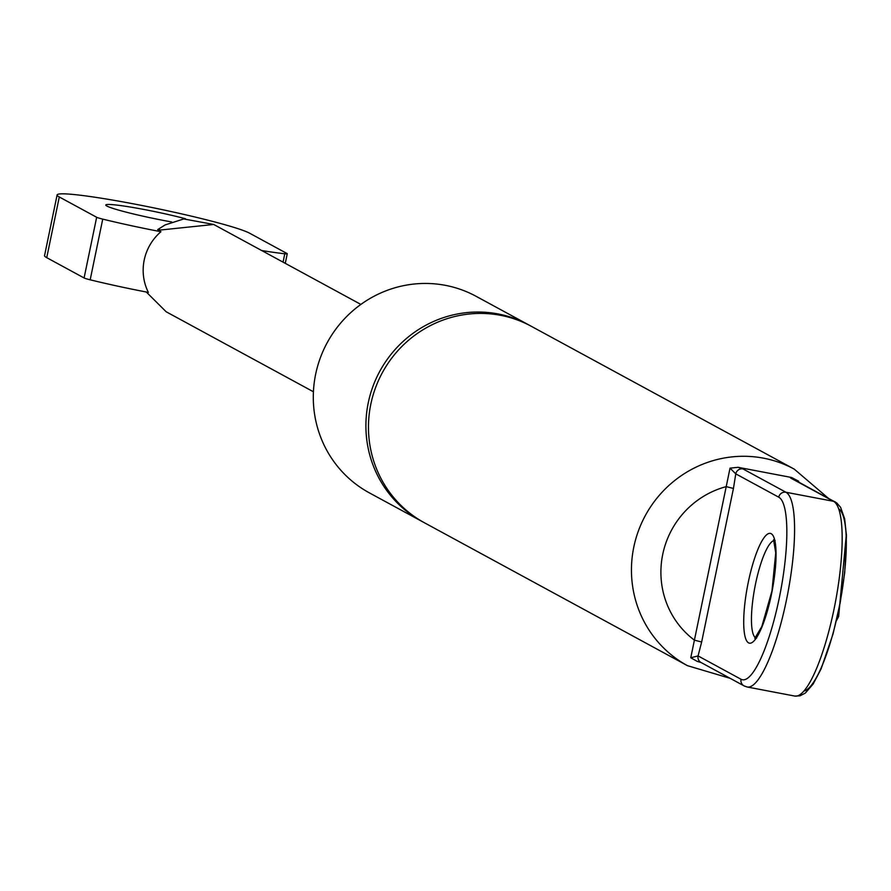 <?xml version="1.0" encoding="UTF-8"?>
<svg xmlns="http://www.w3.org/2000/svg" width="891" height="891" viewBox="0 0 891 891"><rect width="100%" height="100%" fill="white"/><g stroke="black" fill="none" stroke-linecap="round" stroke-linejoin="round"><path stroke-width="1.34" d="M797.612 481.485L798.659 481.207L791.587 477.498L738.127 467.318L730.03 468.143L726.21 486.631L733.438 488.457L735.766 473.856L778.734 497.189A93.187 20.916 100.8 0 1 779.124 598.685A93.187 20.916 100.8 0 1 741.034 679.265L698.065 655.921L690.759 657.77L697.107 661.334L701.206 662.581M698.065 655.91L701.651 641.999L733.438 488.457M791.587 477.498L790.551 477.977A6.215 6.037 -61.5 0 1 792.266 478.59L836.705 502.869L840.614 507.347L844.657 518.785L846.45 535.714L844.735 572.501L840.18 602.806L833.029 634.013L821.123 668.829L813.16 684.032L805.319 693.075L800.007 695.826L794.817 696.071A99.402 22.308 100.8 0 0 834.644 606.08A99.402 22.308 100.8 0 0 833.519 501.31A6.215 6.037 -61.5 0 1 835.223 501.923M798.681 482.064L798.659 481.207M701.651 641.999L694.412 640.161A86.984 84.545 -61.5 0 1 662.737 554.347A86.984 84.545 -61.5 0 1 726.21 486.631L690.759 657.77M741.034 679.265A6.215 6.037 -61.5 0 0 744.007 685.847L747.237 687.006A99.402 22.308 -79.2 0 1 745.722 686.46A6.215 6.037 -61.5 0 1 744.007 685.847L701.05 662.514A6.215 6.037 -61.5 0 1 701.05 662.514A6.215 6.037 -61.5 0 1 698.065 655.921M794.817 696.071L747.237 687.006A99.402 22.308 -79.2 0 0 787.065 597.026A99.402 22.308 -79.2 0 0 785.94 492.255L742.971 468.922A6.215 6.037 118.5 0 0 735.766 473.856L730.03 468.143M687.484 665.677L424.495 522.805A111.832 108.702 -61.5 0 1 375.434 387.997A111.832 108.702 -61.5 0 1 500.508 315.303A111.832 108.702 -61.5 0 1 531.259 326.273L794.249 469.134A111.832 108.702 118.5 0 0 763.487 458.163A111.832 108.702 118.5 0 0 638.424 530.858A111.832 108.702 118.5 0 0 687.484 665.677L730.186 678.341M423.225 522.104A111.832 108.702 -61.5 0 1 421.933 521.413A111.832 108.702 -61.5 0 1 372.872 386.605A111.832 108.702 -61.5 0 1 497.935 313.91A111.832 108.702 -61.5 0 1 528.697 324.881A111.832 108.702 -61.5 0 1 529.978 325.583M421.933 521.413L369.331 492.846A111.832 108.702 -61.5 0 1 320.27 358.026A111.832 108.702 -61.5 0 1 445.344 285.332A111.832 108.702 -61.5 0 1 476.095 296.302L528.697 324.881M102.743 219.119A12.429 0.869 -168.3 0 1 96.662 217.27L84.088 277.959A12.429 0.869 11.7 0 0 90.18 279.807L102.743 219.119A86.327 6.025 11.7 0 0 160.937 231.716L158.242 230.257L159.378 229.41M160.937 231.716A49.707 48.314 -61.5 0 0 144.208 260.072A49.707 48.314 -61.5 0 0 148.363 292.404A86.327 6.025 -168.3 0 1 90.18 279.807M84.088 277.959L46.733 257.666A99.402 6.939 -168.3 0 1 44.55 255.617L57.113 194.929A99.402 6.939 11.7 0 0 59.296 196.978L96.662 217.27M57.113 194.929A99.402 6.939 11.7 0 1 144.832 206.066A99.402 6.939 11.7 0 1 249.625 233.208L286.98 253.501A12.429 0.869 -168.3 0 1 287.258 253.757A12.429 0.869 -168.3 0 1 284.786 253.768L283.06 262.143M261.687 250.538A86.327 6.025 11.7 0 0 284.786 253.768M171.696 221.959A49.707 3.464 -168.3 0 1 105.784 205.008A49.707 3.464 -168.3 0 1 144.197 209.519A49.707 3.464 -168.3 0 1 185.484 218.752M313.432 391.773L166.171 311.772L146.28 292.003M158.253 230.246L213.706 224.465L183.769 218.941L165.08 224.944L157.696 229.611M755.49 637.733A49.707 11.149 100.8 0 1 755.568 583.783A49.707 11.149 100.8 0 1 773.989 540.57M803.927 691.06A93.187 20.916 -79.2 0 0 839.901 603.463A93.187 20.916 -79.2 0 0 838.62 508.761M748.34 581.957A55.91 12.552 -79.2 0 0 755.858 638.669A55.91 12.552 -79.2 0 0 775.448 544.056A55.91 12.552 -79.2 0 0 748.34 581.957M790.551 477.977L833.519 501.31L785.94 492.255A6.215 6.037 118.5 0 0 778.734 497.189M697.909 661.523L700.805 662.369M742.971 468.922L738.127 467.318M59.296 196.978L46.733 257.666M775.125 540.536L773.566 539.734L775.738 552.854L771.974 590.945L761.872 626.406L754.8 638.357L756.537 638.19M836.404 620.704L838.643 616.483L846.383 534.132M828.118 498.058L794.249 469.134M287.258 253.757L285.265 263.346M360.877 304.421L213.617 224.421"/></g></svg>
